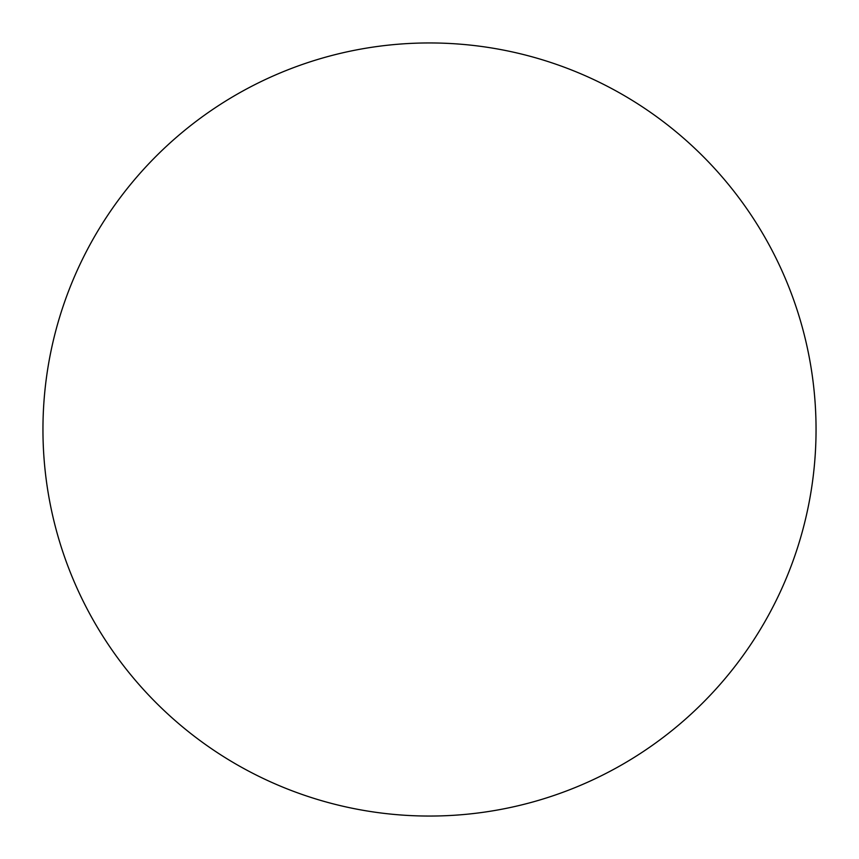 <?xml version="1.0" encoding="UTF-8"?>
<svg xmlns="http://www.w3.org/2000/svg" width="859" height="859" viewBox="0 0 859 859"><rect width="100%" height="100%" fill="white"/><g stroke="black" fill="none" stroke-linecap="round" stroke-linejoin="round"><path stroke-width="1.29" d="M816.05 429.5A386.55 386.55 0 0 0 429.5 42.95A386.55 386.55 0 0 0 42.95 429.5A386.55 386.55 0 0 0 429.5 816.05A386.55 386.55 0 0 0 816.05 429.5"/></g></svg>

